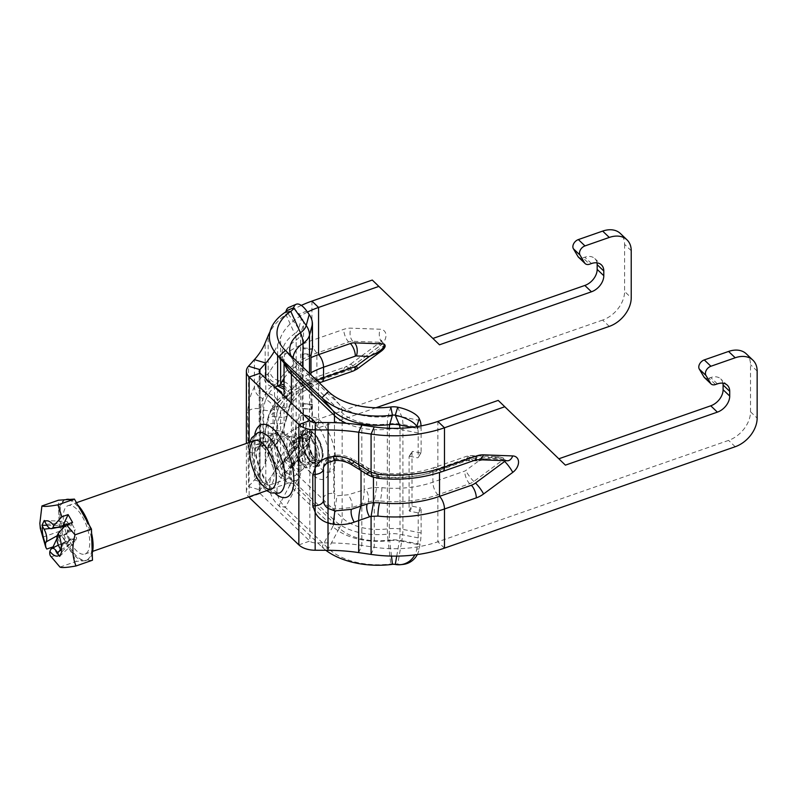 <?xml version="1.0" encoding="UTF-8"?>
<svg xmlns="http://www.w3.org/2000/svg" width="797" height="797" viewBox="0 0 797 797"><rect width="100%" height="100%" fill="white"/><g stroke="black" fill="none" stroke-linecap="round" stroke-linejoin="round"><path stroke-width="0.6" stroke-dasharray="3.98 2.99" d="M312.354 404.527L312.454 429.145A21.788 17.574 15.1 0 1 311.966 432.891A21.788 17.574 15.1 0 1 309.186 438.28L306.696 441.349A19.228 3.836 -58.8 0 0 293.665 464.721L286.143 460.158A19.228 3.836 121.2 0 1 299.174 436.786L301.664 433.717A12.822 10.341 -164.9 0 0 303.298 430.549A12.822 10.341 -164.9 0 0 303.587 428.348L303.488 403.73L312.354 404.527L311.069 409.279L302.212 408.482L303.488 403.73M312.354 349.584L303.488 348.787L303.587 323.433A12.822 10.341 -164.9 0 0 301.664 317.714L299.174 314.197A19.228 7.93 66.9 0 0 288.673 307.483M303.488 348.787L302.212 353.539L311.069 354.336M310.979 355.223L302.113 354.426L302.212 353.539M302.113 354.426L302.113 408.323L311.069 409.279M310.979 409.12L310.979 374.889M411.85 427.351L417.568 428.487A12.822 3.387 -78.8 0 1 418.196 432.97L418.146 457.637L421.105 452.527L421.105 428.069A21.788 5.748 101.2 0 0 421.045 425.927M420.497 452.925L412.607 451.371L409.1 456.681L412.607 451.371M412.009 451.779L412.009 505.677L409.1 510.578L409.1 456.681M409.1 510.578L409.708 511.216L412.607 506.314L412.009 505.677M412.607 506.314L420.497 507.868L417.598 512.77L418.196 513.417L418.196 537.875A12.822 3.387 -78.8 0 1 417.568 544.49L416.751 549.153A19.228 18.48 83.6 0 1 414.799 554.911M417.289 554.582A19.228 18.48 -96.4 0 0 419.212 548.884L420.029 544.212A21.788 5.748 101.2 0 0 421.105 532.974L421.105 508.516L420.497 507.868M409.708 456.273L417.598 457.837M417.598 512.77L409.708 511.216M309.644 460.307A14.416 6.087 -109.2 0 0 314.397 462.15A14.416 6.087 -109.2 0 0 315.393 446.529A14.416 6.087 -109.2 0 0 304.902 434.913A14.416 6.087 -109.2 0 0 302.631 445.812A14.416 6.087 -109.2 0 0 309.644 460.307M301.983 462.977A14.416 6.087 70.8 0 1 294.97 448.482A14.416 6.087 70.8 0 1 297.241 437.593A14.416 6.087 70.8 0 1 307.732 449.199A14.416 6.087 70.8 0 1 306.735 464.82A14.416 6.087 70.8 0 1 301.983 462.977M309.644 432.831A19.228 8.119 -109.2 0 0 303.318 430.38A19.228 8.119 -109.2 0 0 300.29 444.905A19.228 8.119 -109.2 0 0 309.644 464.233A19.228 8.119 -109.2 0 0 315.981 466.683A19.228 8.119 -109.2 0 0 318.999 452.158A19.228 8.119 -109.2 0 0 309.644 432.831M315.373 422.51A33.643 14.207 70.8 0 1 330.297 465.896A33.643 14.207 70.8 0 1 312.942 474.853A33.643 14.207 70.8 0 1 312.862 474.783A33.643 14.207 70.8 0 1 295.836 425.977A33.643 14.207 70.8 0 1 304.125 415.277M420.029 544.212L401.837 540.625L397.733 564.176A19.228 18.48 -96.4 0 0 403.152 564.406M325.873 550.299A65.693 37.927 180 0 1 321.938 546.951L278.85 505.776A65.693 37.927 180 0 1 276.151 469.403A65.693 37.927 180 0 1 284.977 461.642A5.21 3.009 -0 0 0 285.675 461.025A5.21 3.009 -0 0 0 286.143 460.158L298.706 444.686L301.664 433.717M395.272 564.445L397.733 564.176A12.822 7.402 0 0 0 390.799 563.957A58.081 33.534 180 0 1 328.444 548.565L285.366 507.39A58.081 33.534 180 0 1 282.975 475.231A58.081 33.534 180 0 1 290.775 468.367A12.822 7.402 -0 0 0 292.499 466.853A12.822 7.402 -0 0 0 293.665 464.721L306.217 449.249L309.186 438.28M375.995 407.755L318.571 427.79A83.306 48.099 -0 0 0 280.624 457.767L277.635 464.96A140.989 81.394 180 0 1 265.79 483.38L259.902 489.956A6.406 3.696 -0 0 0 259.184 491.649A6.406 3.696 -0 0 0 260.111 493.562L309.814 541.063A6.406 3.696 -0 0 0 315.263 542.857L328.075 542.906A140.989 81.394 180 0 1 361.828 545.417L374.251 547.24A83.306 48.099 -0 0 0 437.862 541.791L728.578 440.392A25.634 17.913 133.7 0 0 750.525 411.81L750.525 364.717A25.634 17.913 133.7 0 0 746.291 353.838M717.38 383.875L710.755 377.549A14.416 10.082 -46.3 0 1 720.717 378.894A14.416 10.082 -46.3 0 1 722.939 383.198M710.755 377.549L708.882 378.196L715.507 384.533M704.458 377.599A6.406 4.483 133.7 0 0 708.882 378.196M565.402 465.139L558.817 458.793M498.205 400.403L558.777 458.813M631.224 250.716L624.599 244.38A25.634 17.913 133.7 0 0 620.365 233.501M624.599 244.38L624.599 291.473L631.224 297.809M384.184 344.115A1.285 0.897 -46.3 0 1 383.706 345.868L354.545 367.457A12.822 8.956 -46.3 0 1 350.381 369.688L318.571 380.787A83.306 48.099 -0 0 0 282.248 407.387L280.624 411.431A25.634 4.872 97.9 0 0 279.139 417.16L274.925 433.976L268.838 445.762L265.79 447.027M609.287 326.391L602.662 320.055A25.634 17.913 133.7 0 0 624.599 291.473M602.662 320.055L311.936 421.454A96.128 55.501 -0 0 0 268.161 456.043L265.172 463.236A128.168 74.001 180 0 1 254.402 479.983L248.515 486.559A19.228 11.098 -0 0 0 246.373 491.649A19.228 11.098 -0 0 0 248.694 496.939M591.454 263.538L584.829 257.202A14.416 10.082 -46.3 0 1 594.791 258.557A14.416 10.082 -46.3 0 1 597.013 262.861M372.279 280.056L432.901 338.456M432.851 338.466L439.486 344.802M578.532 257.252A6.406 4.483 133.7 0 0 582.966 257.859L589.591 264.186M584.829 257.202L582.966 257.859M263.02 447.406A21.3 8.996 70.8 0 1 273.391 468.815A21.3 8.996 70.8 0 1 270.044 484.905A21.3 8.996 70.8 0 1 263.02 482.185A21.3 8.996 70.8 0 1 252.659 460.776A21.3 8.996 70.8 0 1 256.006 444.686A21.3 8.996 70.8 0 1 263.02 447.406M328.015 462.38L328.055 460.935L334.87 458.723C340.747 458.405 346.237 459.65 351.318 462.479L367.258 472.153A25.634 20.284 -156.2 0 0 373.454 475.201L379.601 476.636A86.514 49.952 -0 0 0 439.516 470.21L471.316 459.122A12.822 8.956 -46.3 0 1 475.43 458.454L504.66 459.52A1.285 0.897 -46.3 0 1 505.258 460.696M359.517 469.553L361.031 468.218L361.031 470.529M327.985 550.309L328.075 459.092A12.822 10.461 -179.3 0 0 323.452 467.002A12.822 10.461 -179.3 0 0 323.452 467.112L323.452 498.514A12.822 10.461 -179.3 0 0 328.075 506.573L335.049 509.044L351.895 507.54L361.828 504.252C363.263 500.446 364.05 495.634 364.199 489.806L365.763 489.278A35.247 27.895 23.8 0 1 376.612 487.495L381.863 487.664A9.614 1.375 -84.1 0 1 380.179 500.974A83.306 48.099 -0 0 0 437.862 494.798L469.682 483.699A12.822 8.956 133.7 0 0 473.836 481.458L503.007 459.879A1.285 0.897 133.7 0 0 502.997 457.936L473.777 456.87A12.822 8.956 133.7 0 0 469.662 457.538L437.862 468.626A83.306 48.099 180 0 1 380.159 474.813L374.251 473.408A25.634 20.284 23.8 0 1 368.045 470.36L351.885 460.656C346.675 457.817 341.066 456.561 335.049 456.88L328.085 459.102M358.67 552.59L361.828 545.417L361.828 504.252L368.055 502.14A25.634 20.284 23.8 0 1 374.251 500.905L380.179 500.974M364.199 470.11L348.209 461.493L336.952 459.172L333.784 461.672L333.784 493.064L336.952 495.764L348.219 494.788L364.199 489.806L364.199 470.11L363.263 465.02L368.533 468.357A9.614 1.096 -57.7 0 0 365.763 471.097L364.199 470.11M363.253 465.02L361.828 466.424L361.828 425.07M323.452 467.012C323.602 463.216 325.146 460.118 328.105 457.717L328.075 422.559M372.02 476.785L373.454 475.201L373.454 477.293M371.083 554.413L374.251 547.24L374.251 500.905L376.612 487.495L376.612 476.068L375.716 471.824L374.251 473.408L374.251 426.893M469.662 457.538A9.614 4.055 -109.2 0 0 466.494 456.312A9.614 4.055 -109.2 0 0 464.691 460.636L432.891 471.724A73.703 42.55 180 0 1 381.853 477.194L376.612 476.068A35.247 27.895 23.8 0 1 365.763 471.097M268.161 456.043L268.161 417.987A16.02 3.049 97.9 0 0 267.792 419.531L264.026 435.979C262.263 442.823 259.822 447.864 256.684 451.082L254.392 452.646A22.426 8.408 -73.4 0 1 248.515 448.581L248.604 410.814L247.558 412.039L248.515 404.378A22.426 8.408 -73.4 0 1 254.402 387.163L256.684 383.347C259.812 378.655 262.263 376.045 264.016 375.507L267.782 374.172A16.02 3.049 97.9 0 0 268.161 373.932L270.024 371.143A96.128 55.501 180 0 1 311.936 340.439L343.736 329.35A22.426 15.671 -46.3 0 1 350.929 328.175L380.159 329.241A10.899 7.611 -46.3 0 1 385.987 335.437A10.899 7.611 -46.3 0 1 380.209 345.709L351.039 367.287A22.426 15.671 -46.3 0 1 343.756 371.203L311.936 382.301A96.128 55.501 -0 0 0 270.034 412.995L268.161 417.987L268.42 416.074L277.505 411.003L279.189 406.829A86.514 49.952 180 0 1 316.907 379.203L348.727 368.104A12.822 8.956 133.7 0 0 352.892 365.873L382.052 344.284A1.285 0.897 133.7 0 0 382.052 342.351L352.822 341.275A12.822 8.956 133.7 0 0 348.707 341.943L316.907 353.041A86.514 49.952 -0 0 0 279.189 380.677L277.505 383.506A25.634 4.872 -82.1 0 1 276.021 384.961L274.527 385.539C268.858 384.204 265.74 380.757 265.172 375.188L265.172 342.889M268.838 445.762L276.28 443.979C269.884 448.98 269.725 447.117 266.009 447.097L265.79 447.047A12.822 4.802 -73.4 0 1 263.668 441.369L263.668 409.977A12.822 4.802 -73.4 0 1 265.79 399.556C270.582 401.728 273.012 405.135 273.082 409.778L273.082 441.179C273.012 445.782 270.582 447.735 265.79 447.047L265.79 483.38L254.402 479.983L254.402 452.656C254.771 447.655 257.61 445.503 262.94 446.2L265.919 444.995L271.867 433.419L274.527 423.366L274.527 385.539L271.867 386.545C270.313 387.093 268.33 389.195 265.919 392.831L262.94 398.709A12.822 4.802 106.6 0 0 260.818 409.13A9.614 5.549 -0 0 0 248.604 410.814L248.515 366.212M259.902 372.996L259.902 489.956L248.515 486.559L247.558 412.039M265.172 463.236L265.381 429.294C266.696 425 269.745 423.028 274.527 423.366L276.021 416.731A25.634 4.872 -82.1 0 1 277.505 411.003L277.505 383.506C271.697 382.132 268.579 378.944 268.161 373.932L268.161 335.696M284.051 389.315L287.368 396.179A35.247 6.695 97.9 0 0 289.969 393.26L291.403 390.759A73.703 42.55 180 0 1 310.979 372.747M316.718 380.378A73.703 42.55 -0 0 0 291.413 401.22L289.969 404.687A35.247 6.695 97.9 0 0 287.368 414.35L282.347 431.835L278.143 439.555L276.818 438.619L276.818 407.227L278.143 402.963L282.347 398.55L285.286 397.275M286.99 396.318L286.771 417.957C285.426 422.191 282.387 424.143 277.635 423.795L277.635 464.96M260.818 409.13L260.818 440.522A12.822 4.802 106.6 0 0 262.94 446.2L262.94 398.709C257.61 396.219 254.771 392.373 254.402 387.163L254.402 359.636M284.051 384.971L289.969 393.26L289.969 404.687L289.65 406.679L280.624 411.431L280.624 457.767M301.326 305.4A96.128 55.501 -0 0 0 269.974 331.901M382.052 350.55C384.363 348.658 384.911 347.103 383.706 345.868M284.051 378.286A83.306 48.099 180 0 1 310.979 357.614M265.79 378.635L265.79 399.556L268.838 393.598C271.299 389.882 273.331 387.721 274.915 387.103M323.433 468.855A12.822 10.461 0.7 0 1 328.055 460.935L328.055 462.37M503.007 459.879C498.822 457.348 490.723 457.707 478.708 460.945C486.3 457.996 492.835 456.551 498.324 456.611L502.997 457.936M274.307 351.357A140.989 81.394 -0 0 0 277.635 344.613L280.624 337.42A83.306 48.099 180 0 1 307.453 312.075M52.861 559.125L50.948 556.445M46.804 549.053L42.928 537.098L39.85 523.32M56.906 538.642L58.589 535.046A7.053 2.979 70.8 0 1 58.201 536.869L57.543 538.274L61.469 545.178L62.126 543.773A7.053 2.979 70.8 0 1 62.903 542.887A7.053 2.979 70.8 0 1 63.013 542.837L50.669 549.611M57.205 535.723L58.589 535.046M42.928 537.098L59.386 531.36L58.38 500.227M59.984 567.095L76.432 561.357L59.386 531.36M92.482 560.221L76.432 561.357M51.227 556.844L57.514 554.652L53.479 547.549M63.013 542.837L57.514 554.652M59.655 556.376L74.868 542.01L74.27 540.964A5.131 2.162 -109.2 0 0 71.282 538.752A5.131 2.162 -109.2 0 0 70.704 539.39L70.405 540.037L66.858 533.801L67.167 533.153A5.131 2.162 -109.2 0 0 66.002 526.418L65.414 525.382L67.217 521.507L67.805 522.543A5.131 2.162 -109.2 0 0 70.574 524.834A5.131 2.162 -109.2 0 0 71.371 524.117L71.67 523.48L75.217 529.716L74.918 530.354A5.131 2.162 -109.2 0 0 76.074 537.098L76.671 538.134L74.868 542.01M72.547 522.394L67.038 534.199A7.053 2.979 70.8 0 1 67.426 532.386L68.084 530.981L65.085 525.701M57.444 535.086C57.474 535.654 60.672 535.355 67.038 534.199M64.159 524.077L71.67 523.48M68.084 530.981L75.217 529.716M57.543 538.274L66.858 533.801M61.469 545.178L70.405 540.037M46.913 525.303L65.414 525.382M44.243 520.451L67.217 521.507M61.907 551.544L76.671 538.134M306.646 454.987A12.822 5.41 70.8 0 1 305.43 436.427A12.822 5.41 70.8 0 1 312.653 442.076A12.822 5.41 70.8 0 1 313.869 460.636A12.822 5.41 70.8 0 1 306.646 454.987M292.927 459.769A12.822 5.41 -109.2 0 0 300.16 465.418A12.822 5.41 -109.2 0 0 298.945 446.858A12.822 5.41 -109.2 0 0 291.712 441.209A12.822 5.41 -109.2 0 0 292.927 459.769M300.07 444.447A17.624 7.442 -109.2 0 0 291.294 436.497A17.624 7.442 -109.2 0 0 286.83 445.065A17.624 7.442 -109.2 0 0 291.802 462.19A17.624 7.442 -109.2 0 0 302.76 469.373A17.624 7.442 -109.2 0 0 300.07 444.447M292.599 445.702A20.832 8.797 -109.2 0 0 282.218 436.308A20.832 8.797 -109.2 0 0 276.948 446.44A20.832 8.797 -109.2 0 0 282.825 466.673A20.832 8.797 -109.2 0 0 295.777 475.161A20.832 8.797 -109.2 0 0 292.599 445.702M281.69 469.094A25.634 10.819 70.8 0 1 279.269 431.984A25.634 10.819 70.8 0 1 293.724 443.281A25.634 10.819 70.8 0 1 296.145 480.392A25.634 10.819 70.8 0 1 281.69 469.094M70.515 542.747A25.634 10.819 -109.2 0 0 84.97 554.045A25.634 10.819 -109.2 0 0 82.539 516.934A25.634 10.819 -109.2 0 0 68.084 505.637A25.634 10.819 -109.2 0 0 70.515 542.747M92.253 553.118A32.039 13.529 70.8 0 1 87.082 560.102A32.039 13.529 70.8 0 1 69.01 545.975A32.039 13.529 70.8 0 1 65.972 499.589M69.528 499.44A32.039 13.529 70.8 0 1 77.707 504.87M89.194 525.093A32.039 13.529 70.8 0 1 91.615 533.442M91.974 544.66A32.039 13.529 -109.2 0 0 82.948 514.095A32.039 13.529 -109.2 0 0 66.4 499.659A32.039 13.529 -109.2 0 0 64.876 499.968A32.039 13.529 -109.2 0 0 58.878 515.789A32.039 13.529 -109.2 0 0 67.914 546.353A32.039 13.529 -109.2 0 0 84.462 560.789A32.039 13.529 -109.2 0 0 85.976 560.48A32.039 13.529 -109.2 0 0 91.974 544.66M312.454 404.687L303.587 403.89M302.999 367.268L302.999 448.312A21.788 13.569 55.7 0 1 300.469 456.512L290.775 468.367L284.977 461.642L294.671 449.787A17.923 10.341 -0 0 0 297.072 447.665A17.923 10.341 -0 0 0 298.706 444.686A12.822 10.341 -164.9 0 0 300.339 441.518A12.822 10.341 -164.9 0 0 300.628 439.316L303.587 428.348M328.444 391.586L339.323 404.398A21.788 15.223 -46.3 0 1 342.162 412.836L342.162 517.741L299.084 476.576A21.788 15.223 -46.3 0 1 296.245 486.997L285.366 507.39L278.85 505.776L289.729 485.383A52.981 30.595 180 0 1 287.558 456.043A52.981 30.595 180 0 1 294.671 449.787A12.822 7.98 -124.3 0 0 296.155 444.965A19.865 11.467 -0 0 0 300.628 439.316L300.628 334.401L303.587 323.433M303.587 347.9L312.454 348.697M421.105 452.527L418.196 457.428M421.105 532.974L402.903 529.387A28.841 16.647 0 0 0 387.312 528.889A21.788 3.865 -97.3 0 0 388.029 540.187A45.379 26.201 180 0 1 339.323 528.162L328.444 548.565L321.938 546.951L332.817 526.548L289.729 485.383A12.822 8.956 133.7 0 0 291.403 479.256A51.038 29.469 180 0 1 284.051 464.023A51.038 29.469 180 0 1 296.155 444.965L296.155 340.05A12.822 7.98 -124.3 0 0 294.671 333.784A17.923 10.341 -0 0 0 298.706 328.683L301.664 317.714M421.105 428.069L402.903 424.472L402.903 529.387A21.788 5.748 -78.8 0 1 401.837 540.625A25.524 14.735 0 0 0 388.029 540.187L390.799 563.957L392.453 564.356M418.196 513.417L421.105 508.516M419.212 548.884L416.751 549.153M309.495 373.474L309.495 440.113L312.454 429.145M306.696 310.999L299.174 314.197M320.623 421.155A28.841 12.174 70.8 0 1 333.535 468.825A28.841 12.174 70.8 0 1 307.702 444.138A28.841 12.174 70.8 0 1 320.623 421.155M312.394 431.874A19.228 8.119 -109.2 0 0 306.058 429.424A19.228 8.119 -109.2 0 0 303.039 443.949A19.228 8.119 -109.2 0 0 312.394 463.276A19.228 8.119 -109.2 0 0 318.72 465.727A19.228 8.119 -109.2 0 0 321.749 451.202A19.228 8.119 -109.2 0 0 312.394 431.874M390.799 406.978L388.029 416.423A21.788 3.865 -97.3 0 0 387.312 423.984A42.062 24.289 180 0 1 342.162 412.836L299.084 371.661L299.084 476.576A42.062 24.289 180 0 1 293.017 464.023A42.062 24.289 180 0 1 302.999 448.312A28.841 16.647 -0 0 0 309.495 440.113A21.788 17.574 15.1 0 1 308.997 443.859A21.788 17.574 15.1 0 1 306.217 449.249A25.524 14.735 -0 0 1 303.896 453.493A25.524 14.735 -0 0 1 300.469 456.512A45.379 26.201 180 0 0 294.382 461.871L282.975 475.231M303.019 436.387A17.703 7.472 -109.2 0 0 294.023 439.585A17.703 7.472 -109.2 0 0 302.98 465.259A17.703 7.472 -109.2 0 0 303.019 465.299A17.703 7.472 -109.2 0 0 312.175 459.59A17.703 7.472 -109.2 0 0 303.019 436.387M299.174 436.786L306.696 441.349M284.668 363.701A51.038 29.469 180 0 1 284.051 359.108A51.038 29.469 180 0 1 296.155 340.05A19.865 11.467 -0 0 0 300.628 334.401A12.822 10.341 -164.9 0 0 298.706 328.683L286.143 310.95M284.051 362.974L284.051 359.108C283.662 360.742 284.838 363.392 287.558 367.078A52.981 30.595 180 0 1 294.671 333.784L284.977 312.434M397.733 407.197L401.837 416.861A21.788 5.748 -78.8 0 1 402.903 424.472A28.841 16.647 0 0 0 387.312 423.984L387.312 528.889A42.062 24.289 180 0 1 342.162 517.741A21.788 15.223 -46.3 0 1 339.323 528.162L296.245 486.997A45.379 26.201 180 0 1 294.382 461.871L293.017 464.073L293.017 359.108A42.062 24.289 180 0 1 293.087 357.793M285.366 350.411L296.245 363.223A21.788 15.223 -46.3 0 1 299.084 371.661A42.062 24.289 180 0 1 293.017 359.108L294.382 361.26A45.379 26.201 180 0 1 290.945 355.741M420.029 420.447L401.837 416.861A25.524 14.735 0 0 0 388.029 416.423A45.379 26.201 180 0 1 339.323 404.398L296.245 363.223A45.379 26.201 180 0 1 294.382 361.26L282.975 347.89M391.486 556.097L389.683 540.595A52.981 30.595 180 0 1 332.817 526.548A12.822 8.956 133.7 0 0 334.481 520.421L291.403 479.256L291.403 403.113M396.727 556.117L399.377 540.904A17.923 10.341 0 0 0 389.683 540.595A12.822 2.271 82.7 0 1 389.265 533.95A51.038 29.469 180 0 1 334.481 520.421L334.481 422.669M417.568 544.49L399.377 540.904A12.822 3.387 101.2 0 0 400.004 534.289A19.865 11.467 0 0 0 389.265 533.95L389.265 429.035A51.038 29.469 180 0 1 346.356 423.317M418.196 537.875L400.004 534.289L400.004 429.374A19.865 11.467 0 0 0 389.265 429.035A12.822 2.271 82.7 0 1 389.275 428.268M418.196 432.97L400.004 429.374A12.822 3.387 101.2 0 0 399.984 428.278M757.15 371.053L750.525 364.717M750.525 411.81L757.15 418.146M735.213 446.728L728.578 440.392M444.487 548.127L437.862 541.791L437.862 494.798A9.614 4.055 70.8 0 1 432.891 482.195L432.891 471.724A9.614 4.055 70.8 0 1 434.694 467.401A9.614 4.055 70.8 0 1 437.862 468.626L437.862 421.444M311.936 301.107L311.936 340.439A9.614 4.055 70.8 0 0 316.907 353.041L316.907 379.203A9.614 4.055 -109.2 0 0 313.749 377.977A9.614 4.055 -109.2 0 0 311.936 382.301L311.936 421.454L318.571 427.79L318.571 380.787A9.614 4.055 -109.2 0 0 321.729 382.012M284.967 434.514A27.706 11.696 70.8 0 1 297.371 480.312A27.706 11.696 70.8 0 1 272.554 456.591A27.706 11.696 70.8 0 1 284.967 434.514M279.478 441.668A21.3 8.996 -109.2 0 0 272.464 438.948A21.3 8.996 -109.2 0 0 270.99 462.011A21.3 8.996 -109.2 0 0 286.492 479.166A21.3 8.996 -109.2 0 0 289.839 463.077A21.3 8.996 -109.2 0 0 279.478 441.668M298.845 544.889L309.814 541.063L309.814 420.716M249.142 497.388L260.111 493.562L260.111 373.215M257.959 432.622A32.039 13.529 -109.2 0 0 252.918 456.83A32.039 13.529 -109.2 0 0 268.509 489.039A32.039 13.529 -109.2 0 0 279.06 493.134C278.223 492.118 281.52 495.943 272.933 489.647C265.321 481.378 259.971 470.868 256.883 458.116C253.476 442.714 255.747 435.65 256.604 434.395L257.959 432.622M254.821 434.325A38.455 16.239 -109.2 0 0 273.999 492.367A38.455 16.239 -109.2 0 0 275.553 493.751M249.142 442.484L249.142 496.78M351.318 462.479L351.228 464.472M368.055 502.14A9.614 4.453 71.2 0 0 365.763 489.278M351.885 460.656L351.905 458.664C346.815 455.994 341.375 454.808 335.597 455.117L336.952 459.172M363.253 465.03L351.895 458.664L348.209 461.493M334.87 458.723L334.411 460.467M323.452 467.112A9.614 5.549 180 0 1 328.135 462.39L333.784 461.672M323.452 498.514A9.614 5.549 180 0 1 328.135 493.781L333.784 493.064M381.863 487.664A73.703 42.55 -0 0 0 432.891 482.195L464.711 471.097A3.208 2.242 133.7 0 0 465.747 470.539L478.708 460.945L465.717 460.467A3.208 2.242 133.7 0 0 464.691 460.636M442.684 471.445A9.614 4.055 70.8 0 1 439.516 470.21L439.516 472.501M471.316 459.122A9.614 4.055 -109.2 0 0 474.484 460.347M367.258 472.153A9.614 1.096 -57.7 0 0 366.769 474.165M368.045 470.36A9.614 1.096 -57.7 0 0 368.533 468.357L375.696 471.804M247.558 443.441L248.604 442.205A9.614 5.549 180 0 1 260.818 440.522M276.021 384.961A9.614 9.385 68.8 0 1 267.782 374.172M271.867 433.419C266.417 432.641 263.807 433.488 264.026 435.979L265.371 429.334M284.051 387.631A9.614 9.385 68.8 0 1 287.368 396.179M274.925 433.976L281.461 433.837L282.467 432.901L282.347 431.835M265.919 444.995L260.35 445.393L258.636 446.619L256.684 451.082M265.919 392.831C260.579 391.008 257.501 387.85 256.684 383.347M263.668 441.369A9.614 5.549 -0 0 0 273.082 441.179L276.818 438.619M263.668 409.977A9.614 5.549 -0 0 0 273.082 409.778L276.818 407.227M279.189 380.677A9.614 7.482 28.8 0 1 270.024 371.143M276.021 416.731A9.614 3.836 -167.3 0 0 267.762 418.714A9.614 3.836 -167.3 0 0 267.792 419.531M284.051 381.723A9.614 7.482 28.8 0 1 291.403 390.759M287.368 414.35A9.614 3.836 12.7 0 1 287.398 415.177A9.614 3.836 12.7 0 1 279.139 417.16M279.189 406.829A9.614 7.482 -151.2 0 0 270.781 410.027L268.41 416.074M348.727 368.104A9.614 4.055 -109.2 0 0 345.559 366.879L313.749 377.977C293.495 385.031 279.169 395.72 270.771 410.037A9.614 7.482 -151.2 0 0 270.034 412.995M352.892 365.873A9.614 1.644 -126.5 0 0 350.291 364.319L345.559 366.879A9.614 4.055 -109.2 0 0 343.756 371.203M382.052 344.284A9.614 1.644 -126.5 0 0 379.452 342.73L350.291 364.319A9.614 1.644 -126.5 0 0 351.039 367.287M382.52 342.531L381.355 340.14L379.452 342.73A9.614 1.644 -126.5 0 0 380.209 345.709M382.052 342.351A9.614 5.838 92.1 0 1 380.159 329.241M352.822 341.275A9.614 5.838 92.1 0 1 350.929 328.175M348.707 341.943A9.614 4.055 70.8 0 1 343.736 329.35M271.867 386.545C266.417 384.951 263.797 381.265 264.016 375.507M282.277 394.395L282.347 398.55M268.838 393.598C274.178 395.422 277.276 398.54 278.143 402.963M286.761 417.957L282.467 432.901C280.514 438.211 278.452 441.907 276.29 443.969L278.143 439.555M282.248 407.387A9.614 7.482 -151.2 0 0 290.666 404.189A9.614 7.482 -151.2 0 0 291.413 401.22M350.381 369.688A9.614 4.055 -109.2 0 0 353.549 370.914M354.545 367.457A9.614 1.644 -126.5 0 0 357.146 369.011M379.601 476.636A9.614 1.375 -84.1 0 1 378.615 478.349M475.43 458.454A9.614 5.838 -87.9 0 0 478.16 459.71M504.66 459.52A9.614 5.838 -87.9 0 0 507.39 460.776L505.129 459.71M351.895 507.54C352.643 503.774 351.417 499.52 348.219 494.788M335.049 509.044L336.952 495.764M335.049 456.88L335.597 455.117L328.115 457.727M380.159 474.813A9.614 1.375 -84.1 0 1 381.145 473.099A9.614 1.375 -84.1 0 1 381.853 477.194M473.777 456.87A9.614 5.838 -87.9 0 0 471.047 455.615A9.614 5.838 -87.9 0 0 465.717 460.467M473.836 481.458A9.614 1.644 53.5 0 1 465.747 470.539M469.682 483.699A9.614 4.055 70.8 0 1 464.711 471.097M280.624 358.959L280.624 337.42M315.164 550.249L315.263 422.51M277.635 355.462L277.635 344.613M60.961 550.089L74.27 540.964M64.826 525.253L71.371 524.117M46.326 524.336L67.805 522.543M50.091 528.421L56.936 527.554M64.099 526.658L66.002 526.418M58.201 536.869L67.167 533.153M67.426 532.386L74.918 530.354M59.616 547.728L76.074 537.098M62.126 543.773L70.704 539.39M306.984 456.213A16.02 6.765 -109.2 0 0 316.02 463.276A16.02 6.765 -109.2 0 0 314.506 440.083A16.02 6.765 -109.2 0 0 305.47 433.02A16.02 6.765 -109.2 0 0 306.984 456.213M313.111 441.11A14.745 6.227 70.8 0 1 316.439 460.487A14.745 6.227 70.8 0 1 306.187 455.954A14.745 6.227 70.8 0 1 302.86 436.577A14.745 6.227 70.8 0 1 313.111 441.11M310.282 455.067A16.02 6.765 70.8 0 1 308.758 431.874A16.02 6.765 70.8 0 1 317.794 438.938A16.02 6.765 70.8 0 1 319.318 462.13A16.02 6.765 70.8 0 1 310.282 455.067M311.677 454.041A14.745 6.227 -109.2 0 0 321.928 458.574A14.745 6.227 -109.2 0 0 318.591 439.197A14.745 6.227 -109.2 0 0 308.339 434.664A14.745 6.227 -109.2 0 0 311.677 454.041M303.547 403.611L312.414 404.408M302.153 408.592L311.019 409.399M418.146 457.637L421.045 452.736M409.16 456.472L412.059 451.57M306.735 464.82L314.397 462.15M297.241 437.593L304.902 434.913M303.318 430.38L307.861 428.168C308.529 429.324 306.158 424.124 307.871 440.711C310.073 455.187 321.241 467.58 320.912 465.597L315.981 466.683M295.836 425.977L294.023 439.585C293.475 449.369 296.464 457.936 302.98 465.259L312.862 474.783M285.675 461.025L297.072 447.665L300.339 441.518L303.298 430.549M292.499 466.853L303.896 453.493L308.997 443.859L311.966 432.891M276.151 469.403L287.558 456.043C284.868 459.66 283.692 462.31 284.051 464.023L284.051 396.089M727.342 385.23L720.717 378.894M594.791 258.557L601.416 264.883M256.006 444.686L272.863 438.719L271.986 440.97C270.99 446.34 271.867 453.065 274.616 461.164C277.585 469.015 280.972 474.564 284.788 477.821L286.95 479.087L270.044 484.905M249.84 442.245L249.102 445.971L250.168 461.333L256.485 478.17L263.867 488.232L266.726 490.653M375.716 471.824L381.155 473.109C400.333 474.922 418.186 473.019 434.694 467.401L466.494 456.312L471.047 455.615L498.324 456.611M263.996 435.032C261.585 442.355 259.802 446.22 258.636 446.619L258.587 446.659C257.262 446.599 263.09 445.513 262.96 446.2M268.4 416.114L265.381 429.294M289.66 406.679L286.79 417.877M246.373 491.649L246.373 443.451M319.338 382.879L301.166 392.632L290.666 404.179L289.68 406.6M503.475 458.126L498.444 456.621M259.184 491.649L259.184 371.302M70.574 524.834L64.776 526M62.893 542.896L71.282 538.752M58.38 545.128L61.259 543.703M316.02 463.276L312.643 463.047C312.135 463.645 306.018 458.215 303.737 450.843C301.933 445.583 301.425 441.08 302.212 437.344L305.47 433.02L308.758 431.874C311.567 432.632 311.109 428.527 318.611 438.948C322.725 448.641 324.05 454.908 322.576 457.757L319.318 462.13L316.02 463.276M300.16 465.418L313.869 460.636M291.712 441.209L305.43 436.427M291.294 436.497L282.218 436.308M302.76 469.373L295.777 475.161M84.97 554.045L92.631 551.375M271.468 488.999L296.145 480.392M68.084 505.637L76.472 502.708M254.582 440.592L279.269 431.984M85.976 560.48L87.082 560.102M64.876 499.968L65.603 499.719"/><path stroke-width="1.2" d="M310.979 374.889L310.979 355.223L312.454 348.697L312.454 324.24A21.788 17.574 15.1 0 0 309.186 314.516L306.696 310.999A19.228 7.93 -113.1 0 0 296.185 304.275A19.228 7.93 -113.1 0 0 293.665 307.742L306.217 325.475L309.186 314.516M421.045 425.927A21.788 5.748 101.2 0 0 420.029 420.447L419.212 418.535A19.228 6.715 -163 0 0 397.733 407.197A12.822 7.402 0 0 0 390.799 406.978A58.081 33.534 180 0 1 328.444 391.586L285.366 350.411A58.081 33.534 180 0 1 282.975 347.89A58.081 33.534 180 0 1 290.775 311.388A12.822 7.402 0 0 0 293.665 307.742L286.143 310.95A19.228 7.93 66.9 0 1 288.673 307.483L296.185 304.275M411.85 427.351L399.377 424.901L395.272 415.237A19.228 6.715 17 0 1 416.751 426.564L417.568 428.487M304.125 415.277A33.643 14.207 70.8 0 1 312.942 419.909A33.643 14.207 70.8 0 1 315.373 422.51M414.799 554.911A19.228 18.48 83.6 0 1 400.692 564.674L403.152 564.406A19.228 18.48 -96.4 0 0 417.289 554.582M400.692 564.674A19.228 18.48 83.6 0 1 395.272 564.445A5.21 3.009 0 0 0 392.453 564.356A65.693 37.927 180 0 1 325.873 550.299M397.733 407.197L395.272 415.237A5.21 3.009 0 0 0 392.453 415.147A65.693 37.927 180 0 1 321.938 397.743L278.85 356.568A65.693 37.927 180 0 1 276.151 353.719A65.693 37.927 180 0 1 284.977 312.434A5.21 3.009 -0 0 0 286.143 310.95M752.916 360.174L746.291 353.838A25.634 17.913 133.7 0 0 728.578 351.447L735.213 357.773A25.634 17.913 -46.3 0 1 752.916 360.174A25.634 17.913 -46.3 0 1 757.15 371.053L757.15 418.146A25.634 17.913 -46.3 0 1 735.213 446.728L444.487 548.127A96.128 55.501 -0 0 1 371.083 554.413L358.67 552.59A128.168 74.001 180 0 0 327.985 550.309L315.164 550.249A19.228 11.098 -0 0 1 298.845 544.889L249.142 497.388A19.228 11.098 -0 0 1 248.694 496.939M735.213 357.773L710.904 366.251L704.279 359.915A6.406 4.483 133.7 0 0 699.308 369.101L705.933 375.427A6.406 4.483 -46.3 0 1 710.904 366.251M705.933 375.427L710.535 383.247L703.91 376.911A6.406 4.483 133.7 0 0 704.458 377.599L711.083 383.935A6.406 4.483 -46.3 0 1 710.535 383.247M722.939 383.198A14.416 10.082 -46.3 0 1 723.098 385.011L729.723 391.347A14.416 10.082 133.7 0 0 727.342 385.23A14.416 10.082 133.7 0 0 717.38 383.875L715.507 384.533A6.406 4.483 -46.3 0 1 711.083 383.935M729.723 391.347L729.723 396.059L723.098 389.723A14.416 10.082 -46.3 0 1 710.755 405.803L717.38 412.139A14.416 10.082 133.7 0 0 729.723 396.059M717.38 412.139L565.402 465.139L498.205 400.403L437.862 421.444A83.306 48.099 180 0 1 374.251 426.893L361.828 425.07A140.989 81.394 -0 0 0 328.075 422.559L315.263 422.51A6.406 3.696 180 0 1 309.814 420.716L260.111 373.215A6.406 3.696 180 0 1 259.184 371.302A6.406 3.696 180 0 1 259.902 369.609L265.79 363.033A140.989 81.394 -0 0 0 274.307 351.357M269.974 331.901A96.128 55.501 -0 0 0 268.161 335.696L265.172 342.889A128.168 74.001 180 0 1 254.402 359.636L248.515 366.212A19.228 11.098 -0 0 0 246.373 371.302A19.228 11.098 -0 0 0 249.142 377.041L298.845 424.542A19.228 11.098 -0 0 0 315.164 429.902L327.985 429.962A128.168 74.001 180 0 1 358.67 432.243L371.083 434.066A96.128 55.501 -0 0 0 444.487 427.78L504.83 406.739M723.098 389.723L723.098 385.011M704.279 359.915L728.578 351.447M703.91 376.911L699.308 369.101M558.817 458.793L710.755 405.803M627 239.837L620.365 233.501A25.634 17.913 133.7 0 0 602.662 231.1L609.287 237.436A25.634 17.913 -46.3 0 1 627 239.837A25.634 17.913 -46.3 0 1 631.224 250.716L631.224 297.809A25.634 17.913 -46.3 0 1 609.287 326.391L375.995 407.755M609.287 237.436L584.988 245.914L578.353 239.578A6.406 4.483 133.7 0 0 573.382 248.754L580.017 255.09A6.406 4.483 -46.3 0 1 584.988 245.914M580.017 255.09L584.619 262.9L577.994 256.564A6.406 4.483 133.7 0 0 578.532 257.252L585.157 263.588A6.406 4.483 -46.3 0 1 584.619 262.9M597.013 262.861A14.416 10.082 -46.3 0 1 597.172 264.674L603.797 271.01A14.416 10.082 133.7 0 0 601.416 264.883A14.416 10.082 133.7 0 0 591.454 263.538L589.591 264.186A6.406 4.483 -46.3 0 1 585.157 263.588M603.797 271.01L603.797 275.712L597.172 269.376L597.172 264.674M597.172 269.376A14.416 10.082 -46.3 0 1 584.829 285.456L591.454 291.792A14.416 10.082 133.7 0 0 603.797 275.712M591.454 291.792L439.486 344.802L372.279 280.056L311.936 301.107A96.128 55.501 -0 0 0 301.326 305.4M307.453 312.075A83.306 48.099 180 0 1 318.571 307.443L378.904 286.392M310.979 357.614A83.306 48.099 180 0 1 318.571 354.625L350.371 343.527A12.822 8.956 -46.3 0 1 354.476 342.859L383.706 343.935A1.285 0.897 -46.3 0 1 384.184 344.115C386.047 345.629 385.22 347.871 381.703 350.829L382.052 350.55M432.901 338.456L584.829 285.456M578.353 239.578L602.662 231.1M577.994 256.564L573.382 248.754M437.862 421.444L444.487 427.78L444.487 467.112A9.614 4.055 70.8 0 1 442.684 471.445C422.649 478.25 401.299 480.551 378.615 478.349A9.614 1.375 -84.1 0 1 377.917 474.245L371.083 472.302A16.02 12.682 23.8 0 1 369.549 471.425L354.167 461.662C347.701 457.687 340.698 455.954 333.166 456.442L327.985 457.488A22.426 18.311 -179.3 0 0 315.164 468.078L315.164 512.282A22.426 18.311 -179.3 0 0 327.985 522.971L333.166 524.177C340.708 525.163 347.711 524.476 354.177 522.135L369.559 516.785A16.02 12.682 23.8 0 1 371.083 516.356L377.927 516.107A9.614 1.375 -84.1 0 1 379.621 502.797L373.454 502.698A25.634 20.284 -156.2 0 0 367.268 503.933L361.031 506.045C359.596 509.851 358.809 514.673 358.67 520.491L358.67 552.59M361.031 470.529L361.031 506.045L351.338 509.363L334.87 510.887L328.055 508.426A12.822 10.461 0.7 0 1 323.433 500.357L323.433 468.965A12.822 10.461 0.7 0 1 323.433 468.855C322.974 467.201 324.509 465.04 328.025 462.38M315.263 422.51L315.164 468.078L312.793 474.384L315.164 474.424A9.614 5.549 -0 0 0 323.433 468.965M328.055 462.37L327.985 550.309M361.828 425.07L358.67 432.243L358.67 464.531L359.586 469.612L366.769 474.165A9.614 1.096 -57.7 0 0 369.549 471.425M328.075 422.559L328.055 460.935M505.258 460.696A1.285 0.897 -46.3 0 1 504.66 461.463L475.5 483.042A12.822 8.956 -46.3 0 1 471.336 485.283L439.516 496.372A86.514 49.952 180 0 1 379.621 502.797M373.454 477.293L373.454 502.698L371.083 516.356L371.083 554.413M374.251 426.893L371.083 434.066L371.083 472.302L372.01 476.785L366.769 474.165M274.726 387.173L277.635 385.967L284.051 389.315M277.635 355.462L277.635 385.967L279.129 385.389A25.634 4.872 97.9 0 0 280.624 383.935L282.248 381.235A83.306 48.099 180 0 1 284.051 378.286M280.624 358.959L280.624 383.935L284.051 384.971M383.706 343.935C385.549 347.283 380.767 351.447 369.35 356.438L381.703 350.829M285.286 397.275L286.99 396.318M323.433 500.357A9.614 5.549 180 0 1 315.164 505.816L312.793 505.776L315.164 512.282L315.164 550.249M51.227 556.844C49.952 555.698 49.494 553.865 49.862 551.345A18.5 7.811 -109.2 0 0 58.948 555.36L59.655 556.376L61.907 551.544L61.2 550.518A18.5 7.811 -109.2 0 0 58.251 533.352L66.271 524.585L75.018 534.837C71.879 546.423 72.218 556.804 76.024 565.97C67.197 567.554 61.857 567.932 59.984 567.095L50.948 556.445M45.788 547.37L40.318 528.501L39.85 523.32L41.922 505.965C43.805 506.802 49.145 506.424 57.962 504.83L61.837 516.785L53.817 525.562A18.5 7.811 -109.2 0 0 44.742 521.547L44.243 520.451L41.982 525.283L42.48 526.389A18.5 7.811 -109.2 0 0 45.439 543.544L45.788 547.37L46.804 549.053L53.08 546.862L56.906 538.642M45.439 543.544L46.246 541.811L57.205 535.723M41.922 505.965L58.38 500.227L74.42 499.091L82.948 514.095L91.466 529.098L92.482 560.221L76.024 565.97M57.962 504.83L74.42 499.091M44.742 521.547L46.326 524.336A9.614 4.055 -109.2 0 0 51.516 528.64A9.614 4.055 -109.2 0 0 53.01 527.295L53.817 525.562M61.837 516.785L68.114 514.593L72.547 522.394L66.271 524.585M75.018 534.837L91.466 529.098M53.479 547.549L53.08 546.862M58.948 555.36L57.354 552.56A9.614 4.055 -109.2 0 0 51.745 548.406A9.614 4.055 -109.2 0 0 50.669 549.611L49.862 551.345M65.085 525.701L64.159 524.077L63.501 525.482A7.053 2.979 70.8 0 1 62.614 526.409C56.238 527.564 53.04 527.853 53.01 527.295M62.614 526.409L68.114 514.593M58.251 533.352L57.444 535.086A9.614 4.055 -109.2 0 0 59.616 547.728L61.2 550.518M46.246 541.811A9.614 4.055 -109.2 0 0 44.074 529.178L42.48 526.389M41.982 525.283L46.913 525.303M65.603 499.719L65.972 499.589A32.039 13.529 70.8 0 1 69.528 499.44M77.707 504.87A32.039 13.529 70.8 0 1 84.044 513.706A32.039 13.529 70.8 0 1 89.194 525.093M91.615 533.442A32.039 13.529 70.8 0 1 92.253 553.118M416.751 426.564L419.212 418.535M284.977 312.434L290.775 311.388L300.469 332.738A25.524 14.735 -0 0 0 306.217 325.475A21.788 17.574 15.1 0 1 309.495 335.198L312.454 324.24M290.945 355.741A45.379 26.201 180 0 1 300.469 332.738A21.788 13.569 55.7 0 1 302.999 343.407A28.841 16.647 -0 0 0 309.495 335.198L309.495 373.474M293.087 357.793A42.062 24.289 180 0 1 302.999 343.407L302.999 367.268M291.403 403.113L291.403 374.341A12.822 8.956 133.7 0 0 289.729 369.38L278.85 356.568L285.366 350.411M334.481 422.669L334.481 415.516A12.822 8.956 133.7 0 0 332.817 410.545L289.729 369.38A52.981 30.595 180 0 1 287.558 367.078L276.151 353.719M346.356 423.317A51.038 29.469 180 0 1 334.481 415.516L291.403 374.341A51.038 29.469 180 0 1 284.668 363.701M389.275 428.268A12.822 2.271 82.7 0 1 389.683 424.592A52.981 30.595 180 0 1 332.817 410.545L321.938 397.743L328.444 391.586M392.453 564.356L391.486 556.097M399.984 428.278A12.822 3.387 101.2 0 0 399.377 424.901A17.923 10.341 0 0 0 389.683 424.592L392.453 415.147L390.799 406.978M395.272 564.445L396.727 556.117M439.516 472.501L439.516 496.372A9.614 4.055 70.8 0 1 444.487 508.974L476.307 497.876A22.426 15.671 133.7 0 0 483.59 493.971L512.76 472.382A10.899 7.611 133.7 0 0 518.538 462.111A10.899 7.611 133.7 0 0 512.71 455.924L483.48 454.848A22.426 15.671 133.7 0 0 476.287 456.023L444.487 467.112A96.128 55.501 180 0 1 377.917 474.245M377.927 516.107A96.128 55.501 -0 0 0 444.487 508.974L444.487 548.127M310.979 372.747A73.703 42.55 180 0 1 323.542 367.218A9.614 4.055 70.8 0 0 318.571 354.625L318.571 307.443L311.936 301.107M266.726 490.653L270.9 492.925L279.06 493.134A32.039 13.529 -109.2 0 0 284.101 468.925A32.039 13.529 -109.2 0 0 268.509 436.716A32.039 13.529 -109.2 0 0 257.959 432.622L251.722 437.832L249.84 442.245M275.553 493.751A38.455 16.239 -109.2 0 0 293.864 481.119A38.455 16.239 -109.2 0 0 277.017 432.831A38.455 16.239 -109.2 0 0 254.821 434.325M309.814 420.716L298.845 424.542L298.845 544.889M260.111 373.215L249.142 377.041L249.142 442.484M249.142 496.78L249.142 497.388M263.02 485.722A25.634 10.819 70.8 0 1 249.77 452.128A25.634 10.819 70.8 0 1 263.02 443.859A25.634 10.819 70.8 0 1 276.28 477.463A25.634 10.819 70.8 0 1 263.02 485.722M367.268 503.933A9.614 4.453 71.2 0 0 369.559 516.785M359.596 469.612L351.228 464.472L354.167 461.662M334.411 460.467L333.166 456.442M334.87 510.887L333.166 524.177M442.684 471.445L474.484 460.347A9.614 4.055 -109.2 0 0 476.287 456.023M279.129 385.389A9.614 9.385 68.8 0 1 284.051 387.631M282.248 381.235A9.614 7.482 28.8 0 1 284.051 381.723M319.338 382.879L321.729 382.012A9.614 4.055 -109.2 0 0 323.542 377.688L323.542 367.218L355.342 356.129A3.208 2.242 -46.3 0 1 356.369 355.96L369.35 356.438L356.389 366.032A3.208 2.242 -46.3 0 1 355.352 366.59L323.542 377.688A73.703 42.55 -0 0 0 316.718 380.378M354.476 342.859A9.614 5.838 92.1 0 1 356.369 355.96M350.371 343.527A9.614 4.055 70.8 0 1 355.342 356.129M274.915 387.103L281.461 392.074L282.277 394.395M321.729 382.012L353.549 370.914A9.614 4.055 -109.2 0 0 355.352 366.59M353.549 370.914L357.146 369.011A9.614 1.644 -126.5 0 0 356.389 366.032M351.338 509.363C350.61 513.099 351.567 517.363 354.177 522.135M474.484 460.347L478.16 459.71A9.614 5.838 -87.9 0 0 483.48 454.848M478.16 459.71L507.39 460.776A9.614 5.838 -87.9 0 0 512.71 455.924M504.66 461.463A9.614 1.644 53.5 0 1 512.76 472.382M475.5 483.042A9.614 1.644 53.5 0 1 483.59 493.971M471.336 485.283A9.614 4.055 70.8 0 1 476.307 497.876M312.793 474.384L312.793 505.776M259.902 372.996L259.902 369.609L248.515 366.212M265.79 378.635L265.79 363.033L254.402 359.636M57.354 552.56L60.961 550.089M63.501 525.482L64.826 525.253M44.074 529.178L50.091 528.421M56.936 527.554L64.099 526.658M284.051 362.974L284.051 396.089M334.341 460.497L328.025 462.39M246.373 443.451L246.373 371.302M357.146 369.011L381.594 350.909M351.228 464.472C346.008 461.453 340.379 460.118 334.341 460.477M378.615 478.349L372.01 476.795M64.776 526L51.516 528.64M51.745 548.406L58.38 545.128M92.631 551.375L271.468 488.999M76.472 502.708L254.582 440.592"/></g></svg>
